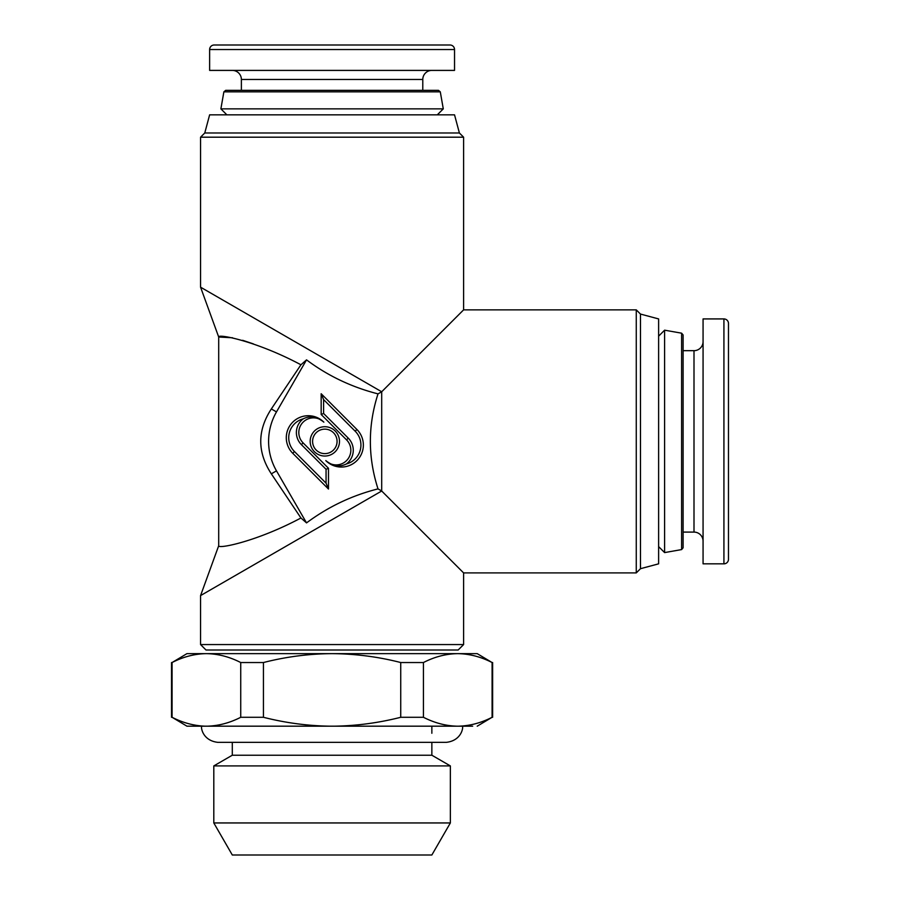 <?xml version="1.0" encoding="UTF-8"?>
<svg xmlns="http://www.w3.org/2000/svg" width="900" height="900" viewBox="0 0 900 900"><rect width="100%" height="100%" fill="white"/><g stroke="black" fill="none" stroke-linecap="round" stroke-linejoin="round"><path stroke-width="1.35" d="M431.854 855L232.301 855L213.806 822.949L450.36 822.949L431.854 855M431.854 742.342L431.854 755.224L450.36 765.911L213.806 765.911L213.806 822.949M431.854 755.224L232.301 755.224L213.806 765.911M472.68 726.199L191.486 726.199M423.439 662.535C434.666 656.775 446.108 653.816 457.762 653.636L477.214 653.636L492.098 662.535C480.848 656.786 469.406 653.827 457.762 653.636L332.077 653.636C355.466 653.827 378.349 656.786 400.736 662.535L423.439 662.535L423.439 717.289C434.396 722.857 445.466 725.816 456.626 726.176L186.953 726.199M263.43 662.535C286.076 656.752 308.959 653.783 332.077 653.636L206.393 653.636C218.036 653.827 229.477 656.786 240.727 662.535L263.43 662.535L263.43 717.289C285.412 722.88 307.53 725.839 329.782 726.176L334.373 726.176C356.715 725.827 378.832 722.869 400.736 717.289L423.439 717.289M456.626 726.176L334.373 726.176M206.393 653.636L186.953 653.636L172.069 662.535C183.296 656.775 194.737 653.816 206.393 653.636M477.225 726.176L492.098 717.289C481.241 722.846 470.183 725.805 458.91 726.176M492.098 662.535L492.098 717.289M400.736 662.535L400.736 717.289M263.43 717.289L240.727 717.289C229.871 722.846 218.812 725.805 207.54 726.176L329.782 726.176M240.727 662.535L240.727 717.289M207.54 726.176L205.245 726.176C194.096 725.816 183.026 722.857 172.069 717.289L172.069 662.535M172.069 717.289L186.941 726.176L205.245 726.176M222.727 299.981L200.565 287.179L218.7 337.027C217.597 333.495 256.815 341.213 300.938 364.781L306.529 359.865C327.87 375.829 351.697 387.169 378.011 393.874L381.701 391.77L222.727 299.981M306.529 359.865L276.491 411.907A58.961 58.961 0 0 0 276.491 470.858L306.529 522.9L300.938 517.984C256.961 541.485 217.721 549.259 218.7 545.738L218.7 337.027L232.56 337.77M640.485 568.699L640.485 314.066L658.62 318.926L658.62 563.839L640.485 568.699L636.266 572.906L636.266 309.859L463.601 309.859L381.701 391.77L381.701 491.006L200.565 595.586L218.7 545.738M314.46 451.755A14.67 14.67 0 0 0 335.194 451.755A14.67 14.67 0 0 0 335.194 431.01A14.67 14.67 0 0 0 314.46 431.01A14.67 14.67 0 0 0 314.46 451.755M316.17 450.034A12.24 12.24 0 0 0 333.484 450.034A12.24 12.24 0 0 0 333.484 432.731A12.24 12.24 0 0 0 316.17 432.731A12.24 12.24 0 0 0 316.17 450.034M200.565 644.569L463.601 644.569L458.168 650.002L205.999 650.002L200.565 644.569L200.565 595.586M381.701 391.77L378.011 393.874C367.819 425.486 367.819 457.155 378.011 488.891L381.701 491.006L463.601 572.906L463.601 644.569M636.266 572.906L463.601 572.906M640.485 314.066L636.266 309.859M459.394 132.986L204.773 132.986L209.632 114.84L454.534 114.84L459.394 132.986L463.601 137.194L200.565 137.194L200.565 287.179M300.938 364.781L271.339 408.938C257.22 430.56 257.22 452.194 271.339 473.839L300.938 517.984L306.529 522.9C328.207 506.767 352.035 495.428 378.011 488.891M346.838 371.644L379.676 390.6M253.361 343.879L242.64 340.301M348.266 438.142A17.1 17.1 0 0 1 346.354 463.973A19.575 19.575 0 0 0 355.196 431.213L323.595 399.6L323.595 413.471L348.266 438.142L346.545 439.864A14.67 14.67 0 0 1 346.545 460.609A14.67 14.67 0 0 1 325.8 460.609A22.005 22.005 0 0 0 356.918 460.609A22.005 22.005 0 0 0 356.918 429.491L321.165 393.739L321.165 414.484L346.545 439.864M323.595 413.471L321.165 414.484M323.595 399.6L321.165 393.739M346.354 463.973C339.637 467.325 332.786 466.2 325.8 460.609M303.109 442.901A14.67 14.67 0 0 1 303.109 422.156A14.67 14.67 0 0 1 323.854 422.156A22.005 22.005 0 0 0 292.736 422.156A22.005 22.005 0 0 0 292.736 453.274L328.489 489.026L328.489 468.281L303.109 442.901L301.387 444.623A17.1 17.1 0 0 1 303.3 418.793C310.016 415.44 316.868 416.565 323.854 422.156M303.3 418.793A19.575 19.575 0 0 0 294.457 451.553L326.059 483.165L326.059 469.294L301.387 444.623M326.059 469.294L328.489 468.281M326.059 483.165L328.489 489.026M681.615 549.585L683.111 547.796L683.111 334.969L681.615 333.18L681.615 549.585L664.605 552.589L664.605 330.176L658.62 336.161M723.926 563.839A4.534 4.534 0 0 0 728.471 559.305L728.471 323.471A4.534 4.534 0 0 0 723.926 318.926L723.926 563.839L703.069 563.839L703.069 318.926L723.926 318.926M703.069 341.606A9.068 9.068 0 0 1 694.001 350.674L694.001 532.091A9.068 9.068 0 0 1 703.069 541.159M683.111 532.091L694.001 532.091M683.111 350.674L694.001 350.674M728.471 547.504L728.471 533.576M728.471 551.959L728.471 549.551M454.534 49.534A4.534 4.534 0 0 0 450 45L214.166 45A4.534 4.534 0 0 0 209.632 49.534L454.534 49.534L454.534 70.403L209.632 70.403L209.632 49.534M232.301 70.403A9.068 9.068 0 0 1 241.38 79.47L422.786 79.47A9.068 9.068 0 0 1 431.854 70.403M438.502 90.349L225.664 90.349L223.875 91.856L440.291 91.856L438.502 90.349L422.786 90.349L422.786 79.47M225.664 90.349L241.38 90.349L241.38 79.47M440.291 91.856L443.284 108.855L220.882 108.855L226.868 114.84M271.339 408.938L276.491 411.907M271.339 473.839L276.491 470.858M355.196 431.213L356.918 429.491M294.457 451.553L292.736 453.274M450.36 765.911L450.36 822.949M431.854 726.199L431.854 733.275M232.301 742.342L232.301 755.224M492.626 662.535L492.626 717.289M171.529 662.535L171.529 717.289M204.773 132.986L200.565 137.194M463.601 137.194L463.601 309.859M462.521 726.199C463.331 728.336 460.98 740.678 446.366 742.342L217.789 742.342C203.186 740.678 200.835 728.336 201.645 726.199M658.62 546.604L664.605 552.589M681.615 333.18L664.605 330.176M437.299 114.84L443.284 108.855M223.875 91.856L220.882 108.855"/></g></svg>
